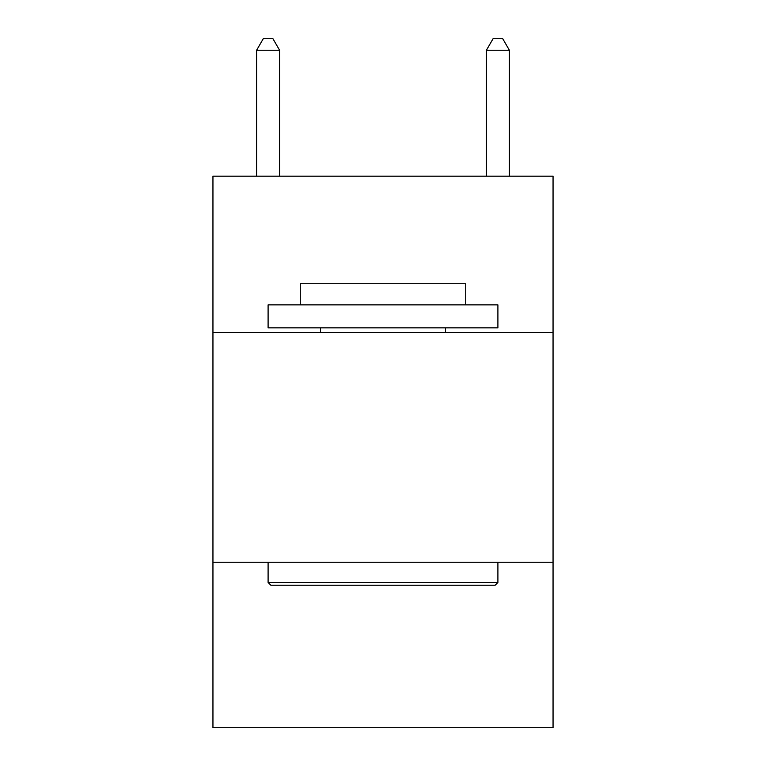 <?xml version="1.0" encoding="UTF-8"?>
<svg xmlns="http://www.w3.org/2000/svg" width="766" height="766" viewBox="0 0 766 766"><rect width="100%" height="100%" fill="white"/><g stroke="black" fill="none" stroke-linecap="round" stroke-linejoin="round"><path stroke-width="1.15" d="M553.052 332.444L553.052 176.18L212.948 176.18L212.948 332.444L553.052 332.444L553.052 727.7L212.948 727.7L212.948 332.444M553.052 562.244L212.948 562.244M270.858 585.224L268.1 582.466L497.9 582.466L495.142 585.224L270.858 585.224M497.9 304.868L497.9 327.848L268.1 327.848L268.1 304.868L497.9 304.868M300.272 304.868L300.272 283.726L465.728 283.726L465.728 304.868M497.9 562.244L497.9 582.466M268.1 562.244L268.1 582.466M445.506 327.848L445.506 332.444M320.494 327.848L320.494 332.444M279.59 176.18L279.59 50.25L256.61 50.25L256.61 176.18M256.61 50.25L263.504 38.3L272.696 38.3L279.59 50.25M509.39 176.18L509.39 50.25L486.41 50.25L486.41 176.18M486.41 50.25L493.304 38.3L502.496 38.3L509.39 50.25"/></g></svg>
